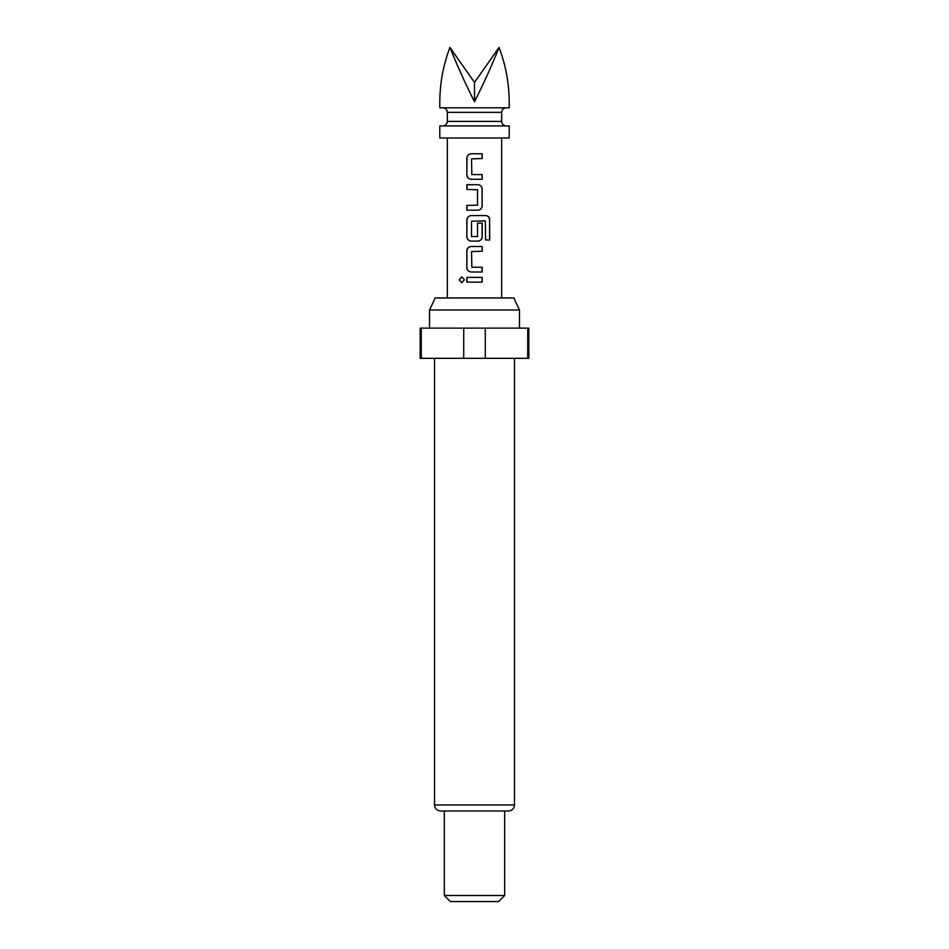<?xml version="1.0" encoding="UTF-8"?>
<svg xmlns="http://www.w3.org/2000/svg" width="949" height="949" viewBox="0 0 949 949"><rect width="100%" height="100%" fill="white"/><g stroke="black" fill="none" stroke-linecap="round" stroke-linejoin="round"><path stroke-width="1.42" d="M461.843 276.811L459.423 279.765L461.843 282.707M464.441 279.765L461.772 276.811L459.245 279.765L461.772 282.707L464.441 279.765M429.529 310.015L435.164 297.95L513.836 297.95L519.471 310.015L429.529 310.015L429.529 328.129M444.322 895.512L504.678 895.512L498.64 901.55L450.36 901.55L444.322 895.512L444.322 811.004L440.55 811.004L508.45 811.004C512.152 810.612 514.168 808.607 514.488 804.977L514.488 358.307M474.5 82.433L499.044 47.45C505.663 64.698 509.055 82.812 509.21 101.78L509.21 107.806L439.79 107.806L439.79 101.78C439.945 82.812 443.337 64.698 449.956 47.45L474.5 82.433L474.5 101.78C464.974 82.812 456.801 64.698 449.956 47.45M439.79 137.996L439.79 125.92L509.21 125.92L509.21 137.996L439.79 137.996M447.335 297.95L447.335 137.996M501.665 297.95L501.665 137.996M471.843 174.557L471.523 158.863L482.187 158.554L482.187 153.797L471.214 153.797C468.545 154.058 467.098 155.529 466.872 158.234L466.872 174.865C467.11 177.582 468.557 179.053 471.214 179.302L482.187 179.302L482.187 174.557L471.843 174.557M482.187 189.136C481.95 186.419 480.502 184.948 477.845 184.699L466.872 184.699L466.872 189.444L477.537 189.764L477.537 205.138L466.872 205.447L466.872 210.203L477.845 210.203C480.526 209.943 481.973 208.472 482.187 205.767L482.104 189.136C481.867 186.419 480.431 184.948 477.81 184.699M489.755 220.026C489.565 217.321 488.284 215.838 485.888 215.589L471.214 215.589C468.545 215.85 467.098 217.333 466.872 220.026L466.872 236.669C467.11 239.373 468.557 240.856 471.214 241.105L477.845 241.105C480.526 240.844 481.973 239.362 482.187 236.669L482.187 223.039L477.537 223.039L477.537 236.55L471.523 236.55L471.523 221.176L485.319 220.868L485.603 239.99L489.755 239.99L489.577 220.026C489.399 217.321 488.13 215.838 485.769 215.589M471.843 267.25L471.523 251.556L482.187 251.248L482.187 246.491L471.214 246.491C468.545 246.74 467.098 248.223 466.872 250.927L466.872 267.559C467.11 270.263 468.557 271.746 471.214 271.995L482.187 271.995L482.187 267.25L471.843 267.25M466.872 277.381L466.872 282.138L482.187 282.138L482.187 277.381L466.872 277.381M499.044 47.45C492.199 64.698 484.026 82.812 474.5 101.78M485.283 358.307L528.83 358.307L528.83 328.129L485.283 328.129L485.283 358.307L463.717 358.307L463.717 328.129L485.283 328.129M463.717 328.129L420.17 328.129L420.17 358.307L463.717 358.307M527.739 358.307L527.739 328.129M421.261 328.129L421.261 358.307M466.955 277.381L466.955 282.138M482.104 282.138L482.104 277.381M482.104 251.248L482.104 246.491M471.25 246.491C468.604 246.74 467.181 248.223 466.955 250.927L466.872 267.559M466.955 267.559C467.193 270.275 468.628 271.746 471.25 271.995M482.104 271.995L482.104 267.25M485.603 239.99L489.577 239.99L489.577 220.026M471.25 215.589C468.604 215.85 467.181 217.333 466.955 220.026L466.872 236.669M466.955 236.669C467.193 239.373 468.628 240.856 471.25 241.105M477.81 241.105C480.455 240.844 481.878 239.362 482.104 236.669L482.104 223.039L477.537 223.039M477.81 210.203C480.455 209.943 481.878 208.472 482.104 205.767L482.104 189.136M466.955 184.699L466.955 189.444M466.955 205.447L466.955 210.203M482.104 158.554L482.104 153.797M471.25 153.797C468.604 154.058 467.181 155.529 466.955 158.234L466.872 174.865M466.955 174.865C467.193 177.582 468.628 179.053 471.25 179.302M482.104 179.302L482.104 174.557M440.55 811.004C436.848 810.612 434.832 808.607 434.512 804.977L514.488 804.977M447.335 121.389L447.335 112.338L501.665 112.338L501.665 121.389L447.335 121.389C447.098 124.117 445.591 125.624 442.815 125.92M519.471 328.129L519.471 310.015M504.678 895.512L504.678 811.004M501.665 121.389C501.902 124.117 503.409 125.624 506.185 125.92M501.665 112.338C501.902 109.61 503.409 108.103 506.185 107.806M447.335 112.338C447.098 109.61 445.591 108.103 442.815 107.806M434.512 804.977L434.512 358.307"/></g></svg>
